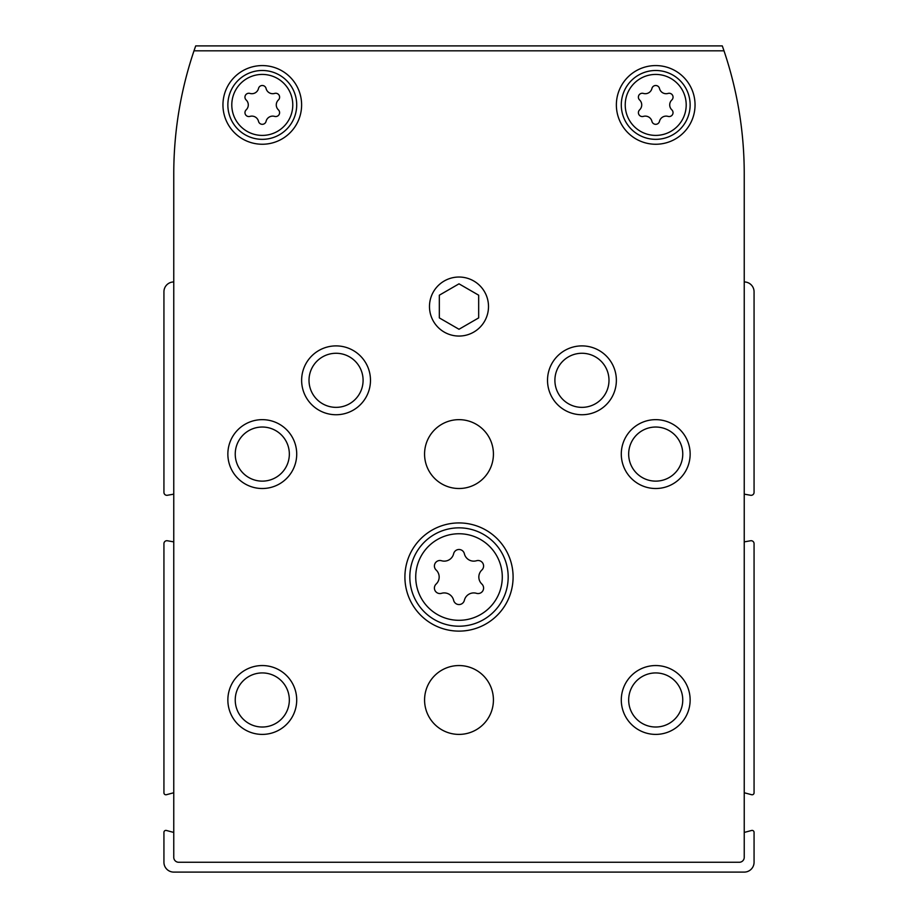 <?xml version="1.0" encoding="UTF-8"?>
<svg xmlns="http://www.w3.org/2000/svg" width="918" height="918" viewBox="0 0 918 918"><rect width="100%" height="100%" fill="white"/><g stroke="black" fill="none" stroke-linecap="round" stroke-linejoin="round"><path stroke-width="1.38" d="M173.766 832.442L166.41 830.469A1.962 1.962 0 0 0 163.932 832.374L163.932 862.266A9.834 9.834 0 0 0 173.766 872.1L744.234 872.1A9.834 9.834 0 0 0 754.068 862.266L754.068 832.374A1.962 1.962 0 0 0 751.59 830.469L744.234 832.442M173.766 281.952A9.834 9.834 0 0 0 163.932 291.798L163.932 492.369A2.949 2.949 0 0 0 167.397 495.272L173.766 494.148M173.766 541.884L167.397 540.759A2.949 2.949 0 0 0 163.932 543.663L163.932 792.819A1.962 1.962 0 0 0 166.41 794.713L173.766 792.75M744.234 792.75L751.59 794.713A1.962 1.962 0 0 0 754.068 792.819L754.068 543.663A2.949 2.949 0 0 0 750.603 540.759L744.234 541.884M744.234 494.148L750.603 495.272A2.949 2.949 0 0 0 754.068 492.369L754.068 291.798A9.834 9.834 0 0 0 744.234 281.952M439.332 295.194L439.332 317.903L459 329.264L478.668 317.903L478.668 295.194L459 283.834L439.332 295.194M441.501 560.737A9.639 9.639 0 0 0 453.641 553.726A5.508 5.508 0 0 1 464.359 553.726A9.639 9.639 0 0 0 476.499 560.737A5.508 5.508 0 0 1 481.858 570.021A9.639 9.639 0 0 0 481.858 584.043A5.508 5.508 0 0 1 476.499 593.326A9.639 9.639 0 0 0 464.359 600.326A5.508 5.508 0 0 1 453.641 600.326A9.639 9.639 0 0 0 441.501 593.326A5.508 5.508 0 0 1 436.142 584.043A9.639 9.639 0 0 0 436.142 570.021A5.508 5.508 0 0 1 441.501 560.737M643.369 93.418A6.805 6.805 0 0 0 651.929 88.472A3.89 3.89 0 0 1 659.491 88.472A6.793 6.793 0 0 0 668.063 93.418A3.89 3.89 0 0 1 671.838 99.97A6.805 6.805 0 0 0 671.838 109.862A3.89 3.89 0 0 1 668.063 116.402A6.805 6.805 0 0 0 659.491 121.348A3.89 3.89 0 0 1 651.929 121.348A6.805 6.805 0 0 0 643.369 116.402A3.89 3.89 0 0 1 639.594 109.862A6.805 6.805 0 0 0 639.594 99.97A3.89 3.89 0 0 1 643.369 93.418M249.937 93.418A6.805 6.805 0 0 0 258.509 88.472A3.89 3.89 0 0 1 266.071 88.472A6.793 6.793 0 0 0 274.631 93.418A3.89 3.89 0 0 1 278.406 99.97A6.805 6.805 0 0 0 278.406 109.862A3.89 3.89 0 0 1 274.631 116.402A6.805 6.805 0 0 0 266.071 121.348A3.89 3.89 0 0 1 258.509 121.348A6.805 6.805 0 0 0 249.937 116.402A3.89 3.89 0 0 1 246.162 109.862A6.805 6.805 0 0 0 246.162 99.97A3.89 3.89 0 0 1 249.937 93.418M195.706 45.9A383.598 383.598 0 0 0 173.766 173.766L173.766 857.343A4.923 4.923 0 0 0 178.677 862.266L739.323 862.266A4.923 4.923 0 0 0 744.234 857.343L744.234 173.766A383.598 383.598 0 0 0 722.294 45.9L195.706 45.9M724.004 50.823L193.996 50.823M616.368 104.916A39.348 39.348 0 0 1 675.384 70.847A39.348 39.348 0 0 1 675.384 138.985A39.348 39.348 0 0 1 616.368 104.916M222.948 104.916A39.348 39.348 0 0 1 281.952 70.847A39.348 39.348 0 0 1 281.952 138.985A39.348 39.348 0 0 1 222.948 104.916M493.425 699.975A34.425 34.425 0 0 0 441.787 670.163A34.425 34.425 0 0 0 441.787 729.787A34.425 34.425 0 0 0 493.425 699.975M493.425 454.077A34.425 34.425 0 0 0 441.787 424.265A34.425 34.425 0 0 0 441.787 483.901A34.425 34.425 0 0 0 493.425 454.077M404.907 577.032A54.093 54.093 0 0 1 486.047 530.179A54.093 54.093 0 0 1 486.047 623.873A54.093 54.093 0 0 1 404.907 577.032M227.859 454.077A34.425 34.425 0 0 1 279.497 424.265A34.425 34.425 0 0 1 279.497 483.901A34.425 34.425 0 0 1 227.859 454.077M227.859 699.975A34.425 34.425 0 0 1 279.497 670.163A34.425 34.425 0 0 1 279.497 729.787A34.425 34.425 0 0 1 227.859 699.975M301.632 380.316A34.425 34.425 0 0 1 353.269 350.504A34.425 34.425 0 0 1 353.269 410.128A34.425 34.425 0 0 1 301.632 380.316M547.518 380.316A34.425 34.425 0 0 1 599.156 350.504A34.425 34.425 0 0 1 599.156 410.128A34.425 34.425 0 0 1 547.518 380.316M621.291 699.975A34.425 34.425 0 0 1 672.928 670.163A34.425 34.425 0 0 1 672.928 729.787A34.425 34.425 0 0 1 621.291 699.975M621.291 454.077A34.425 34.425 0 0 1 672.928 424.265A34.425 34.425 0 0 1 672.928 483.901A34.425 34.425 0 0 1 621.291 454.077M488.502 306.543A29.502 29.502 0 0 0 444.243 280.988A29.502 29.502 0 0 0 444.243 332.098A29.502 29.502 0 0 0 488.502 306.543M628.669 454.077A27.047 27.047 0 0 1 669.233 430.657A27.047 27.047 0 0 1 669.233 477.509A27.047 27.047 0 0 1 628.669 454.077M628.669 699.975A27.047 27.047 0 0 1 669.233 676.555A27.047 27.047 0 0 1 669.233 723.395A27.047 27.047 0 0 1 628.669 699.975M554.897 380.316A27.047 27.047 0 0 1 595.472 356.895A27.047 27.047 0 0 1 595.472 403.736A27.047 27.047 0 0 1 554.897 380.316M309.01 380.316A27.047 27.047 0 0 1 349.574 356.895A27.047 27.047 0 0 1 349.574 403.736A27.047 27.047 0 0 1 309.01 380.316M235.237 699.975A27.047 27.047 0 0 1 275.813 676.555A27.047 27.047 0 0 1 275.813 723.395A27.047 27.047 0 0 1 235.237 699.975M235.237 454.077A27.047 27.047 0 0 1 275.813 430.657A27.047 27.047 0 0 1 275.813 477.509A27.047 27.047 0 0 1 235.237 454.077M409.818 577.032A49.182 49.182 0 0 1 483.591 534.437A49.182 49.182 0 0 1 483.591 619.616A49.182 49.182 0 0 1 409.818 577.032A49.182 49.182 0 0 1 483.591 534.437A49.182 49.182 0 0 1 483.591 619.616A49.182 49.182 0 0 1 409.818 577.032M227.859 104.916A34.425 34.425 0 0 1 279.497 75.104A34.425 34.425 0 0 1 279.497 134.728A34.425 34.425 0 0 1 227.859 104.916A34.425 34.425 0 0 1 279.497 75.104A34.425 34.425 0 0 1 279.497 134.728A34.425 34.425 0 0 1 227.859 104.916M621.291 104.916A34.425 34.425 0 0 1 672.928 75.104A34.425 34.425 0 0 1 672.928 134.728A34.425 34.425 0 0 1 621.291 104.916A34.425 34.425 0 0 1 672.928 75.104A34.425 34.425 0 0 1 672.928 134.728A34.425 34.425 0 0 1 621.291 104.916M415.728 577.032A43.272 43.272 0 0 1 480.642 539.554A43.272 43.272 0 0 1 480.642 614.509A43.272 43.272 0 0 1 415.728 577.032M625.227 104.916A30.489 30.489 0 0 1 670.955 78.512A30.489 30.489 0 0 1 670.955 131.32A30.489 30.489 0 0 1 625.227 104.916M231.795 104.916A30.489 30.489 0 0 1 277.534 78.512A30.489 30.489 0 0 1 277.534 131.32A30.489 30.489 0 0 1 231.795 104.916"/></g></svg>
